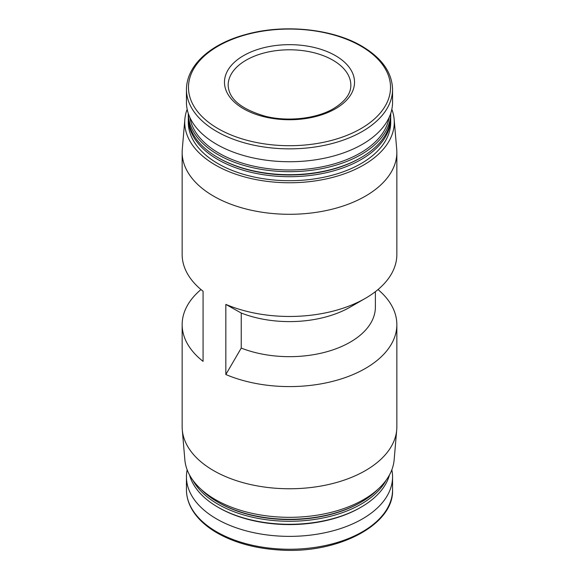 <?xml version="1.0" encoding="UTF-8"?>
<svg xmlns="http://www.w3.org/2000/svg" width="579" height="579" viewBox="0 0 579 579"><rect width="100%" height="100%" fill="white"/><g stroke="black" fill="none" stroke-linecap="round" stroke-linejoin="round"><path stroke-width="0.87" d="M241.24 313.036L225.839 304.395L225.839 374.519L241.24 348.095L241.24 313.036A85.88 49.584 180 0 0 350.223 307.08L365.407 298.315A107.347 61.975 180 0 1 225.839 304.395M391.831 109.279A104.77 60.491 180 0 1 394.147 119.281L396.716 149.259A107.347 61.975 180 0 1 396.847 152.32L396.847 254.492A107.347 61.975 180 0 1 365.407 298.315M200.978 289.558A107.347 61.975 180 0 0 182.153 324.616A107.347 61.975 180 0 0 203.07 361.368L203.07 291.251A107.347 61.975 180 0 1 182.153 254.492L182.153 152.32A107.347 61.975 180 0 1 182.284 149.259L184.853 119.281A104.77 60.491 180 0 1 187.169 109.279M375.38 291.678L375.38 307.087A85.88 49.584 180 0 1 329.69 350.903A85.88 49.584 180 0 1 241.24 348.095M378.022 289.558A107.347 61.975 180 0 1 396.847 324.616A107.347 61.975 180 0 1 337.926 379.925A107.347 61.975 180 0 1 225.839 374.519M335.48 55.656A65.022 37.541 180 0 1 335.48 108.743A65.022 37.541 180 0 1 243.52 108.743A65.022 37.541 180 0 1 243.52 55.656A65.022 37.541 180 0 1 335.48 55.656M392.555 89.361L392.555 102.237A103.055 59.499 180 0 1 289.5 161.736A103.055 59.499 180 0 1 186.445 102.237L186.445 89.361A103.055 59.499 180 0 0 289.5 148.854A103.055 59.499 180 0 0 392.555 89.361C392.063 72.389 381.836 57.994 361.861 46.161C332.36 28.675 283.869 23.797 246.01 34.443C212.768 43.193 186.822 63.668 186.445 89.361M389.059 117.602A99.986 57.726 180 0 1 289.5 169.98A99.986 57.726 180 0 1 189.941 117.602M390.709 113.433A101.216 58.436 180 0 1 289.5 171.688A101.216 58.436 180 0 1 188.291 113.433M390.716 113.426L390.716 116.263A101.216 58.436 180 0 1 361.072 157.582A101.216 58.436 180 0 1 217.928 157.582A101.216 58.436 180 0 1 188.284 116.263L188.284 113.426M361.072 157.582L360.203 158.081A99.986 57.726 180 0 1 218.797 158.081L217.928 157.582M390.695 117.262A101.216 58.436 180 0 1 390.716 118.261A101.216 58.436 180 0 1 289.5 176.696A101.216 58.436 180 0 1 188.284 118.261A101.216 58.436 180 0 1 188.305 117.262M390.716 118.261L390.716 122.27A101.216 58.436 180 0 1 289.5 180.706A101.216 58.436 180 0 1 188.284 122.27L188.284 118.261M394.147 119.281A104.77 60.491 180 0 1 289.5 182.761A104.77 60.491 180 0 1 184.853 119.281M396.847 152.32A107.347 61.975 180 0 1 289.5 214.295A107.347 61.975 180 0 1 182.153 152.32M396.847 324.616L396.847 426.788A107.347 61.975 180 0 1 396.716 429.85A107.347 61.975 180 0 1 289.5 488.763A107.347 61.975 180 0 1 182.284 429.85A107.347 61.975 180 0 1 182.153 426.788L182.153 324.616M396.716 429.85L394.147 459.827A104.77 60.491 180 0 1 289.5 517.329A104.77 60.491 180 0 1 184.853 459.827L182.284 429.85M377.855 489.349A101.216 58.436 180 0 1 361.072 502.167A101.216 58.436 180 0 1 217.928 502.167A101.216 58.436 180 0 1 201.145 489.349M361.072 502.167L360.203 502.666A99.986 57.726 180 0 1 218.797 502.666L217.928 502.167M386.157 480.179A101.216 58.436 180 0 1 289.5 521.281A101.216 58.436 180 0 1 192.843 480.179M389.493 474.903A101.216 58.436 180 0 1 361.072 507.175A101.216 58.436 180 0 1 217.928 507.175A101.216 58.436 180 0 1 189.507 474.903M361.072 507.175L360.203 507.674A99.986 57.726 180 0 1 218.797 507.674L217.928 507.175M391.831 469.83A103.055 59.499 180 0 1 392.555 476.872A103.055 59.499 180 0 1 289.5 536.371A103.055 59.499 180 0 1 186.445 476.872A103.055 59.499 180 0 1 187.169 469.83M360.934 46.139A101.028 58.327 180 0 1 315.649 143.722A101.028 58.327 180 0 1 191.917 72.288A101.028 58.327 180 0 1 360.934 46.139M392.555 476.872L392.555 489.747A103.055 59.499 180 0 1 289.5 549.247A103.055 59.499 180 0 1 186.445 489.747L186.445 476.872M228.162 85.207A61.338 35.413 180 0 1 289.5 49.794A61.338 35.413 180 0 1 350.838 85.207C350.939 93.639 345.207 101.419 333.634 108.562C316.872 118.543 288.675 121.937 266.043 116.444C241.277 109.38 228.647 98.966 228.162 85.207M392.555 489.747C394.118 524.762 337.846 554.183 279.737 550.014C256.092 548.581 235.61 543.109 218.29 533.599C211.219 529.64 205.227 525.175 200.312 520.195C191.171 510.837 186.554 500.69 186.445 489.747"/></g></svg>
